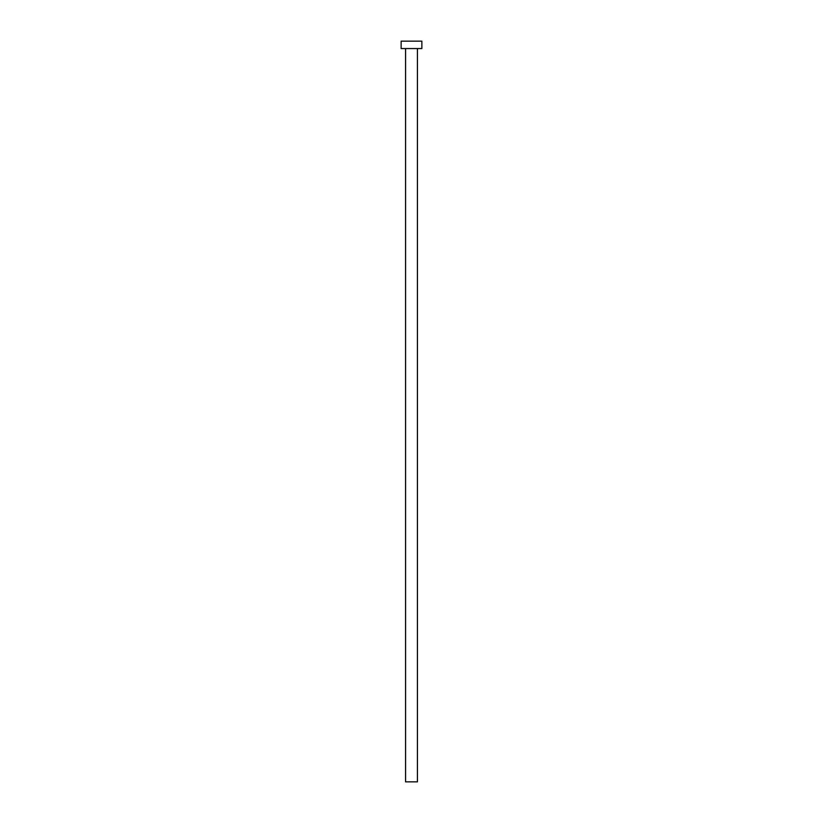 <?xml version="1.0" encoding="UTF-8"?>
<svg xmlns="http://www.w3.org/2000/svg" width="823" height="823" viewBox="0 0 823 823"><rect width="100%" height="100%" fill="white"/><g stroke="black" fill="none" stroke-linecap="round" stroke-linejoin="round"><path stroke-width="1.23" d="M417.426 48.557L417.426 781.85L405.574 781.85L405.574 48.557M421.87 48.557L401.13 48.557L401.13 41.15L421.87 41.15L421.87 48.557"/></g></svg>
